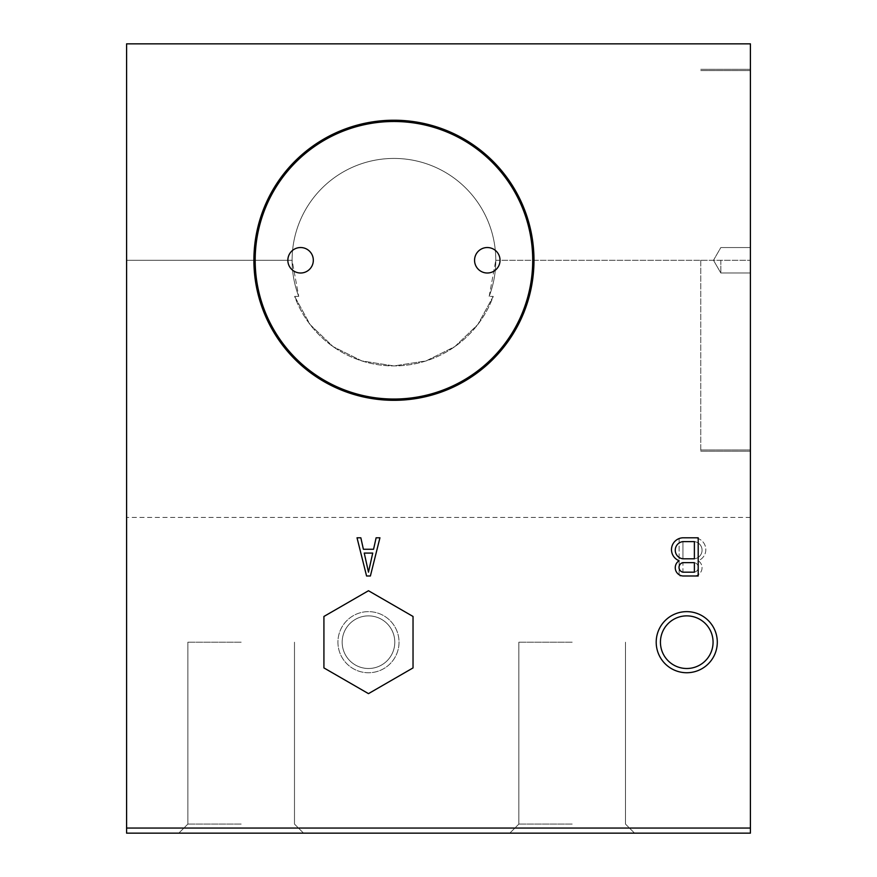 <?xml version="1.0" encoding="UTF-8"?>
<svg xmlns="http://www.w3.org/2000/svg" width="877" height="877" viewBox="0 0 877 877"><rect width="100%" height="100%" fill="white"/><g stroke="black" fill="none" stroke-linecap="round" stroke-linejoin="round"><path stroke-width="0.66" stroke-dasharray="4.38 3.29" d="M489.18 296.371L495.79 260.272A101.842 101.842 0 0 0 393.937 158.43A101.842 101.842 0 0 0 292.096 260.272L298.706 296.371L292.096 260.272A101.842 101.842 0 0 1 393.937 158.43A101.842 101.842 0 0 1 495.79 260.272L489.18 296.371A101.842 101.842 0 0 0 393.937 158.43A101.842 101.842 0 0 0 298.706 296.371L294.639 296.371A105.668 105.668 0 0 0 493.247 296.371L477.855 324.49L454.878 346.59L426.178 360.896L394.091 365.939L361.96 360.973L333.15 346.7L310.118 324.611L294.639 296.371A105.668 105.668 0 0 0 493.247 296.371L489.18 296.371L493.247 296.371L477.768 324.611L454.735 346.7L425.926 360.973L393.795 365.939L361.708 360.896L333.008 346.59L310.03 324.49L294.639 296.371L298.706 296.371A101.842 101.842 0 0 1 393.937 158.43A101.842 101.842 0 0 1 489.18 296.371M720.828 260.272L720.828 272.999L720.828 260.272M126.595 828.052L126.595 43.85L126.595 260.272L126.595 43.85L750.405 43.85L750.405 833.15L126.595 833.15L126.595 828.052L750.405 828.052M700.756 260.272L700.756 451.227L700.756 260.272M532.712 260.272A138.763 138.763 0 0 1 324.556 380.443A138.763 138.763 0 0 1 324.556 140.101A138.763 138.763 0 0 1 532.712 260.272A138.763 138.763 0 0 1 324.556 380.443A138.763 138.763 0 0 1 324.556 140.101A138.763 138.763 0 0 1 532.712 260.272A138.763 138.763 0 0 0 393.937 121.508A138.763 138.763 0 0 0 255.174 260.272A138.763 138.763 0 0 0 393.937 399.035A138.763 138.763 0 0 0 532.712 260.272M533.983 260.272A140.035 140.035 0 0 1 323.92 381.55A140.035 140.035 0 0 1 323.92 138.994A140.035 140.035 0 0 1 533.983 260.272A140.035 140.035 0 0 1 323.92 381.55A140.035 140.035 0 0 1 323.92 138.994A140.035 140.035 0 0 1 533.983 260.272A140.035 140.035 0 0 0 393.937 120.237A140.035 140.035 0 0 0 253.902 260.272A140.035 140.035 0 0 0 393.937 400.307A140.035 140.035 0 0 0 533.983 260.272M300.581 247.544A12.727 12.727 0 0 0 287.853 260.272A12.727 12.727 0 0 0 300.581 272.999A12.727 12.727 0 0 0 313.319 260.272A12.727 12.727 0 0 1 294.223 271.3A12.727 12.727 0 0 1 294.223 249.243A12.727 12.727 0 0 1 313.319 260.272A12.727 12.727 0 0 0 300.581 247.544M487.305 247.544A12.727 12.727 0 0 0 474.567 260.272A12.727 12.727 0 0 0 487.305 272.999A12.727 12.727 0 0 0 500.033 260.272A12.727 12.727 0 0 1 480.936 271.3A12.727 12.727 0 0 1 480.936 249.243A12.727 12.727 0 0 1 500.033 260.272A12.727 12.727 0 0 0 487.305 247.544M287.853 260.272A12.727 12.727 0 0 1 300.581 247.544A12.727 12.727 0 0 1 313.319 260.272A12.727 12.727 0 0 1 300.581 272.999A12.727 12.727 0 0 1 287.853 260.272M474.567 260.272A12.727 12.727 0 0 1 487.305 247.544A12.727 12.727 0 0 1 500.033 260.272A12.727 12.727 0 0 1 487.305 272.999A12.727 12.727 0 0 1 474.567 260.272M241.175 833.15L178.798 833.15L241.175 833.15M241.175 824.084L187.864 824.084L241.175 824.084M241.175 642.194L187.864 642.194L241.175 642.194M572.177 833.15L509.789 833.15L572.177 833.15M572.177 824.084L518.855 824.084L572.177 824.084M572.177 642.194L518.855 642.194L572.177 642.194M686.746 611.642A30.552 30.552 0 0 0 656.193 642.194A30.552 30.552 0 0 0 686.746 672.747A30.552 30.552 0 0 0 717.298 642.194A30.552 30.552 0 0 0 686.746 611.642M713.067 642.194A26.31 26.31 0 0 1 673.591 664.974A26.31 26.31 0 0 1 673.591 619.403A26.31 26.31 0 0 1 713.067 642.194A26.31 26.31 0 0 1 673.591 664.974A26.31 26.31 0 0 1 673.591 619.403A26.31 26.31 0 0 1 713.067 642.194A26.31 26.31 0 0 1 673.591 664.974A26.31 26.31 0 0 1 673.591 619.403A26.31 26.31 0 0 1 713.067 642.194M368.483 611.642A30.552 30.552 0 0 0 337.93 642.194A30.552 30.552 0 0 0 368.483 672.747A30.552 30.552 0 0 0 399.035 642.194A30.552 30.552 0 0 0 368.483 611.642M394.793 642.194A26.31 26.31 0 0 1 355.328 664.974A26.31 26.31 0 0 1 355.328 619.403A26.31 26.31 0 0 1 394.793 642.194A26.31 26.31 0 0 1 355.328 664.974A26.31 26.31 0 0 1 355.328 619.403A26.31 26.31 0 0 1 394.793 642.194A26.31 26.31 0 0 1 355.328 664.974A26.31 26.31 0 0 1 355.328 619.403A26.31 26.31 0 0 1 394.793 642.194A26.31 26.31 0 0 1 368.483 668.504A26.31 26.31 0 0 1 342.173 642.194A26.31 26.31 0 0 1 368.483 615.873A26.31 26.31 0 0 1 394.793 642.194M126.595 260.272L126.595 517.43L126.595 260.272L292.096 260.272L126.595 260.272M372.725 553.08L364.24 553.08L368.483 572.177L372.725 553.08L364.24 553.08L368.483 572.177L372.725 553.08L364.24 553.08L368.483 572.177L372.725 553.08M126.595 43.85L750.405 43.85L126.595 43.85M370.39 575.992L379.938 537.798L376.123 537.798L373.569 549.254L363.385 549.254L360.842 537.798L357.027 537.798L366.575 575.992L370.39 575.992L379.938 537.798L376.123 537.798L373.569 549.254L363.385 549.254L360.842 537.798L357.027 537.798L366.575 575.992L370.39 575.992L379.938 537.798L376.123 537.798L373.569 549.254L363.385 549.254L360.842 537.798L357.027 537.798L366.575 575.992L370.39 575.992M694.387 575.992A8.299 8.299 0 0 0 698.202 560.71A11.85 11.85 0 0 0 694.387 537.798L679.105 537.798L679.105 575.992L694.387 575.992A8.299 8.299 0 0 0 698.202 560.71A11.85 11.85 0 0 0 694.387 537.798L679.105 537.798L679.105 575.992L694.387 575.992M413.034 667.912L413.034 616.465L368.483 590.736L323.92 616.465L323.92 667.912L368.483 693.641L413.034 667.912M694.387 558.802A8.649 8.649 0 0 0 694.387 541.613L682.931 541.613L682.931 558.802L694.387 558.802A8.649 8.649 0 0 0 694.387 541.613L682.931 541.613L682.931 558.802L694.387 558.802L694.387 541.613L682.931 541.613A8.649 8.649 0 0 0 682.931 558.802L694.387 558.802M694.387 572.177A4.867 4.867 0 0 0 694.387 562.628L682.931 562.628L682.931 572.177L694.387 572.177A4.867 4.867 0 0 0 694.387 562.628L682.931 562.628L682.931 572.177L694.387 572.177L694.387 562.628L682.931 562.628A4.867 4.867 0 0 0 682.931 572.177L694.387 572.177M682.931 575.992L698.202 575.992L698.202 537.798L682.931 537.798A11.85 11.85 0 0 0 679.105 560.71A8.299 8.299 0 0 0 682.931 575.992M337.93 642.194A30.552 30.552 0 0 0 383.753 668.647A30.552 30.552 0 0 0 383.753 615.731A30.552 30.552 0 0 0 337.93 642.194M495.79 260.272L750.405 260.272L495.79 260.272M713.483 260.272L720.828 272.999L750.405 272.999L720.828 272.999L750.405 272.999L720.828 272.999L713.483 260.272L720.828 247.544L750.405 247.544L720.828 247.544L750.405 247.544L720.828 247.544L713.483 260.272L720.828 272.999L713.483 260.272L720.828 247.544L713.483 260.272M700.756 449.956L750.405 449.956L700.756 449.956M700.756 70.588L750.405 70.588L700.756 70.588M700.756 451.227L750.405 451.227L700.756 451.227M700.756 69.316L750.405 69.316L700.756 69.316M187.864 824.084L178.798 833.15L187.864 824.084L187.864 642.194L187.864 824.084M294.486 824.084L303.552 833.15L294.486 824.084L294.486 642.194L294.486 824.084M518.855 824.084L509.789 833.15L518.855 824.084L518.855 642.194L518.855 824.084M625.487 824.084L634.553 833.15L625.487 824.084L625.487 642.194L625.487 824.084M750.405 517.43L126.595 517.43"/><path stroke-width="1.32" d="M532.712 260.272A138.763 138.763 0 0 1 324.556 380.443A138.763 138.763 0 0 1 324.556 140.101A138.763 138.763 0 0 1 532.712 260.272M533.983 260.272A140.035 140.035 0 0 1 323.92 381.55A140.035 140.035 0 0 1 323.92 138.994A140.035 140.035 0 0 1 533.983 260.272M313.319 260.272A12.727 12.727 0 0 1 294.223 271.3A12.727 12.727 0 0 1 294.223 249.243A12.727 12.727 0 0 1 313.319 260.272M500.033 260.272A12.727 12.727 0 0 1 480.936 271.3A12.727 12.727 0 0 1 480.936 249.243A12.727 12.727 0 0 1 500.033 260.272M713.067 642.194A26.31 26.31 0 0 1 673.591 664.974A26.31 26.31 0 0 1 673.591 619.403A26.31 26.31 0 0 1 713.067 642.194M717.298 642.194A30.552 30.552 0 0 1 671.475 668.647A30.552 30.552 0 0 1 671.475 615.731A30.552 30.552 0 0 1 717.298 642.194M126.595 833.15L126.595 43.85L750.405 43.85L750.405 833.15L126.595 833.15M698.202 575.992L698.202 537.798L682.931 537.798A11.85 11.85 0 0 0 679.105 560.71A8.299 8.299 0 0 0 682.931 575.992L698.202 575.992M379.938 537.798L376.123 537.798L373.569 549.254L363.385 549.254L360.842 537.798L357.027 537.798L366.575 575.992L370.39 575.992L379.938 537.798M126.595 828.052L750.405 828.052M694.387 572.177L694.387 562.628L682.931 562.628A4.867 4.867 0 0 0 682.931 572.177L694.387 572.177M682.931 558.802L694.387 558.802L694.387 541.613L682.931 541.613A8.649 8.649 0 0 0 682.931 558.802M368.483 572.177L372.725 553.08L364.24 553.08L368.483 572.177M413.034 667.912L413.034 616.465L368.483 590.736L323.92 616.465L323.92 667.912L368.483 693.641L413.034 667.912"/></g></svg>
